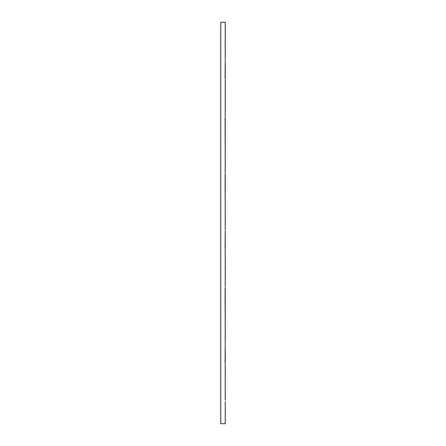 <?xml version="1.0" encoding="UTF-8"?>
<svg xmlns="http://www.w3.org/2000/svg" width="446" height="446" viewBox="0 0 446 446"><rect width="100%" height="100%" fill="white"/><g stroke="black" fill="none" stroke-linecap="round" stroke-linejoin="round"><path stroke-width="0.67" d="M225.208 399.934L225.152 400.213L225.208 399.934M225.252 399.728L225.23 382.635L225.252 399.728M225.141 382.283L225.23 380.895L225.169 382.428M225.13 381.436L225.119 382.122M225.252 363.758L225.252 380.795L225.247 363.752M225.236 344.786L225.107 363.016M225.141 344.418L225.208 344.697M225.13 343.571L225.208 343.136L225.13 343.571M225.236 325.853L225.252 342.929L225.208 325.764M225.141 325.485L225.23 324.097L225.169 325.63M225.13 324.638L225.119 325.324M225.236 306.92L225.252 323.997L225.169 306.697M225.107 306.224L225.141 306.553M225.141 287.62L225.119 306.391M225.23 305.164L225.202 287.882M225.13 286.772L225.208 286.338L225.13 286.772M225.252 269.094L225.252 286.131L225.247 269.089M225.141 268.687L225.23 267.299L225.208 268.966M225.13 267.84L225.119 268.525M225.219 250.083L225.252 267.199L225.236 250.122M225.236 231.19L225.107 249.42M225.141 230.822L225.208 231.1M225.208 229.539L225.152 229.818L225.208 229.539M225.252 229.333L225.247 212.29L225.252 229.333M225.141 211.889L225.23 210.501L225.169 212.034M225.202 193.218L225.252 210.4L225.169 193.101M225.141 174.024L225.141 192.956M225.252 191.468L225.208 174.302M225.13 173.176L225.208 172.741L225.13 173.176M225.219 155.42L225.252 172.535L225.236 155.459M225.141 155.091L225.23 153.703L225.208 155.37M225.236 136.526L225.252 153.602L225.169 136.303M225.141 117.226L225.141 136.158M225.13 116.378L225.208 115.943L225.13 116.378M225.252 98.7L225.252 115.737L225.247 98.694M225.141 98.293L225.23 96.905L225.169 98.438M225.18 97.139L225.119 98.131M225.252 79.767L225.252 96.804L225.247 79.762M225.236 60.795L225.107 79.026M225.141 60.427L225.208 60.706M225.13 59.58L225.208 59.145L225.13 59.58M225.236 41.863L225.252 58.939L225.208 41.773M225.141 41.495L225.23 40.107L225.169 41.64M225.18 40.341L225.119 41.333M225.252 77.872L225.23 60.779M225.252 134.67L225.23 117.577M225.23 248.366L225.23 231.173M225.252 361.862L225.23 344.769M225.252 423.7L225.252 401.64L225.252 423.7L220.748 423.7L225.252 423.7M220.748 22.3L220.748 423.7L220.748 22.3L225.252 22.3L220.748 22.3M225.252 40.006L225.252 22.3L225.252 40.006M225.107 154.584L225.119 154.929M225.119 211.727L225.107 211.382"/></g></svg>
